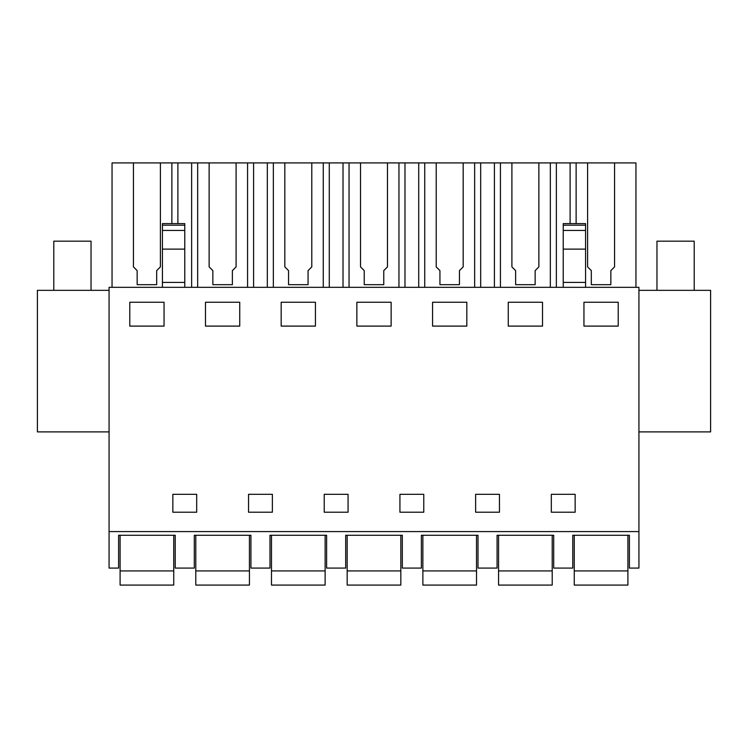 <?xml version="1.0" encoding="UTF-8"?>
<svg xmlns="http://www.w3.org/2000/svg" width="748" height="748" viewBox="0 0 748 748"><rect width="100%" height="100%" fill="white"/><g stroke="black" fill="none" stroke-linecap="round" stroke-linejoin="round"><path stroke-width="1.12" d="M109.068 568.087L118.605 568.087L118.605 535.269L175.228 535.269L175.228 568.087L194.302 568.087L194.302 535.269L250.926 535.269L250.926 568.087L269.991 568.087L269.991 535.269L326.614 535.269L326.614 568.087L345.688 568.087L345.688 535.269L402.312 535.269L402.312 568.087L421.386 568.087L421.386 535.269L478.009 535.269L478.009 568.087L497.074 568.087L497.074 535.269L553.698 535.269L553.698 568.087L572.772 568.087L572.772 535.269L629.395 535.269L629.395 568.087L638.932 568.087L638.932 287.335L109.068 287.335L109.068 568.087M109.068 531.576L638.932 531.576M164.055 326.1L164.055 302.257L129.778 302.257L129.778 326.1L164.055 326.1M172.844 494.325L172.844 512.212L172.844 494.325L196.687 494.325L196.687 512.212L196.687 494.325M172.844 512.212L196.687 512.212M499.458 494.325L499.458 512.212L499.458 494.325L475.625 494.325L475.625 512.212L499.458 512.212M399.928 512.212L399.928 494.325L399.928 512.212L423.77 512.212L423.77 494.325L423.77 512.212M399.928 494.325L423.77 494.325M466.827 302.257L432.559 302.257L432.559 326.1L466.827 326.1L466.827 302.257M348.072 494.325L348.072 512.212L348.072 494.325L324.23 494.325L324.23 512.212L348.072 512.212M248.542 512.212L248.542 494.325L248.542 512.212L272.375 512.212L272.375 494.325L272.375 512.212M248.542 494.325L272.375 494.325M239.743 326.1L205.476 326.1L205.476 302.257L239.743 302.257L239.743 326.1M391.139 302.257L356.861 302.257L356.861 326.1L391.139 326.1L391.139 302.257M542.524 326.1L508.257 326.1L508.257 302.257L542.524 302.257L542.524 326.1M551.313 512.212L551.313 494.325L551.313 512.212L575.156 512.212L575.156 494.325L575.156 512.212M551.313 494.325L575.156 494.325M618.222 326.1L618.222 302.257L583.945 302.257L583.945 326.1L618.222 326.1M315.441 326.1L281.173 326.1L281.173 302.257L315.441 302.257L315.441 326.1M109.068 431.895L37.4 431.895L37.4 290.346L109.068 290.346M162.419 225.185L184.765 225.185L184.765 223.596L162.419 223.596L162.419 287.335M162.419 282.398L184.765 282.398L184.765 287.335M112.05 287.335L112.05 162.914L177.893 162.914L177.893 223.596M171.872 223.596L171.872 162.914M160.399 266.886L160.399 162.914L160.399 266.886L156.678 270.617L156.678 284.679L156.678 270.72M133.434 266.886L133.434 162.914L133.434 266.886L137.155 270.617L137.155 284.679L156.678 284.679M191.638 287.335L191.638 162.914L177.893 162.914M184.765 225.185L184.765 282.398M576.128 223.596L576.128 162.914L511.903 162.914L511.903 266.886L515.624 270.617L515.624 284.679L535.147 284.679L535.147 270.617L538.869 266.886L538.869 162.914L538.869 266.886M576.128 162.914L635.95 162.914L635.95 287.335M191.638 162.914L511.903 162.914L511.903 266.886M137.155 270.72L137.155 284.679M638.932 290.346L710.6 290.346L710.6 431.895L638.932 431.895M563.235 225.185L585.581 225.185L585.581 223.596L563.235 223.596L563.235 282.398L585.581 282.398L585.581 287.335M563.235 282.398L563.235 287.335M585.581 225.185L585.581 282.398M570.107 223.596L570.107 162.914M556.362 287.335L556.362 162.914M614.566 266.886L614.566 162.914L614.566 266.886L610.845 270.617L610.845 284.679L610.845 270.72M587.601 266.886L587.601 162.914L587.601 266.886L591.322 270.617L591.322 284.679L610.845 284.679M591.322 270.72L591.322 284.679M197.659 287.335L197.659 162.914M247.569 287.335L247.569 162.914M236.097 266.886L236.097 162.914L236.097 266.886L232.376 270.617L232.376 284.679L232.376 270.72M209.131 266.886L209.131 162.914L209.131 266.886L212.853 270.617L212.853 284.679L232.376 284.679M253.591 287.335L253.591 162.914M267.326 287.335L267.326 162.914M212.853 270.72L212.853 284.679M324.23 512.212L324.23 494.325M273.347 287.335L273.347 162.914M323.267 287.335L323.267 162.914M311.794 266.886L311.794 162.914L311.794 266.886L308.064 270.617L308.064 284.679L308.064 270.72M284.82 266.886L284.82 162.914L284.82 266.886L288.55 270.617L288.55 284.679L308.064 284.679M329.279 287.335L329.279 162.914M343.023 287.335L343.023 162.914M288.55 270.72L288.55 284.679M349.045 287.335L349.045 162.914M398.955 287.335L398.955 162.914M387.483 266.886L387.483 162.914L387.483 266.886L383.761 270.617L383.761 284.679L383.761 270.72M360.517 266.886L360.517 162.914L360.517 266.886L364.239 270.617L364.239 284.679L383.761 284.679M404.977 287.335L404.977 162.914M418.721 287.335L418.721 162.914M364.239 270.72L364.239 284.679M475.625 512.212L475.625 494.325M424.733 287.335L424.733 162.914M474.653 287.335L474.653 162.914M463.18 266.886L463.18 162.914L463.18 266.886L459.45 270.617L459.45 284.679L459.45 270.72M436.206 266.886L436.206 162.914L436.206 266.886L439.936 270.617L439.936 284.679L459.45 284.679M480.674 287.335L480.674 162.914M494.409 287.335L494.409 162.914M439.936 270.72L439.936 284.679M500.431 287.335L500.431 162.914M550.341 287.335L550.341 162.914M515.624 270.72L515.624 284.679M535.147 284.679L535.147 270.72M120.101 570.93L173.742 570.93L173.742 585.086L120.101 585.086L120.101 535.269M173.742 570.93L173.742 535.269M195.789 570.93L249.43 570.93L249.43 585.086L195.789 585.086L195.789 535.269M249.43 570.93L249.43 535.269M271.487 570.93L325.128 570.93L325.128 585.086L271.487 585.086L271.487 535.269M325.128 570.93L325.128 535.269M347.175 570.93L400.825 570.93L400.825 585.086L347.175 585.086L347.175 535.269M400.825 570.93L400.825 535.269M422.872 570.93L476.513 570.93L476.513 585.086L422.872 585.086L422.872 535.269M476.513 570.93L476.513 535.269M498.57 570.93L552.211 570.93L552.211 585.086L498.57 585.086L498.57 535.269M552.211 570.93L552.211 535.269M574.258 570.93L627.899 570.93L627.899 585.086L574.258 585.086L574.258 535.269M627.899 570.93L627.899 535.269M53.791 290.346L53.791 241.174L91.041 241.174L91.041 290.346M656.959 290.346L656.959 241.174L694.209 241.174L694.209 290.346M162.419 230.44L184.765 230.44M162.419 249.121L184.765 249.121M563.235 249.121L585.581 249.121M563.235 230.44L585.581 230.44"/></g></svg>
